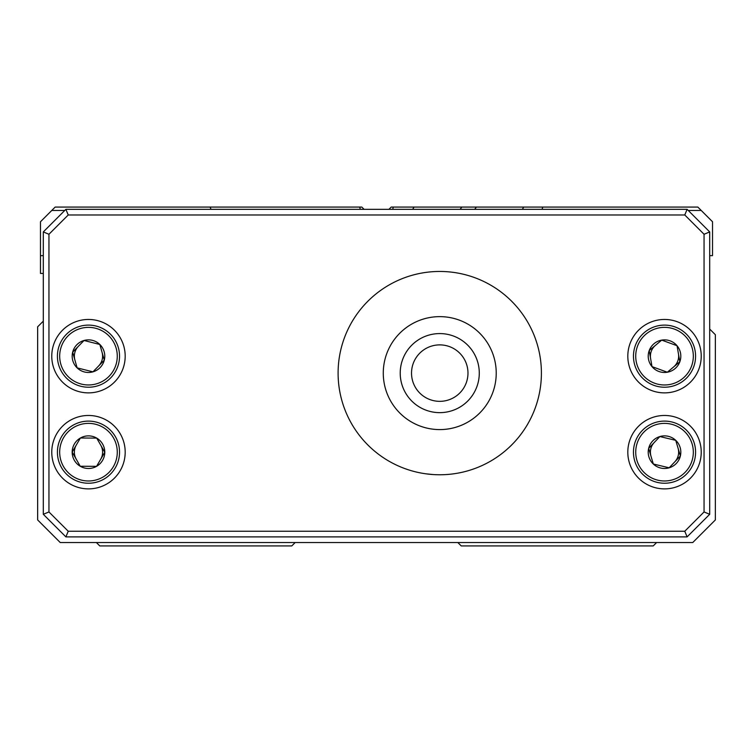<?xml version="1.0" encoding="UTF-8"?>
<svg xmlns="http://www.w3.org/2000/svg" width="753" height="753" viewBox="0 0 753 753"><rect width="100%" height="100%" fill="white"/><g stroke="black" fill="none" stroke-linecap="round" stroke-linejoin="round"><path stroke-width="1.13" d="M655.477 345.335A14.119 14.119 0 0 0 650.611 358.588M673.568 367.003A14.119 14.119 0 0 0 678.434 353.75M78.34 346.342A14.119 14.119 0 0 0 74.895 360.028M98.615 365.996A14.119 14.119 0 0 0 102.06 352.31M76.288 445.051A14.119 14.119 0 0 0 76.213 459.17M100.667 459.302A14.119 14.119 0 0 0 100.742 445.183M654.272 442.472A14.119 14.119 0 0 0 650.987 456.205M674.773 461.881A14.119 14.119 0 0 0 678.058 448.148M656.616 542.537L653.228 545.925L461.213 545.925L457.824 542.537M295.176 542.537L291.788 545.925L99.773 545.925L96.384 542.537M43.297 321.154L37.65 326.802L37.65 519.947L60.24 542.537L692.76 542.537L715.35 519.947L715.35 334.709L709.702 329.061M364.076 209.334L361.816 207.075L359.718 207.075L360.292 209.334M522.337 209.334L523.73 207.075L476.433 207.075L474.625 209.334M460.083 209.334L461.853 207.075L414.065 207.075L412.644 209.334M688.242 210.464L701.231 210.464L712.526 221.758L712.526 255.644L709.702 255.644M43.297 255.644L40.474 255.644L40.474 273.433L43.297 273.433M64.758 210.464L51.769 210.464L40.474 221.758L40.474 255.644M461.853 207.075L476.433 207.075M392.708 209.334L393.282 207.075L414.065 207.075M51.769 210.464L55.157 207.075L359.718 207.075M393.282 207.075L391.184 207.075L388.925 209.334M523.73 207.075L697.843 207.075L701.231 210.464M211.038 209.334L210.096 207.075M542.904 207.075L541.962 209.334M653.83 385.329A31.061 31.061 0 0 1 635.363 345.476A31.061 31.061 0 0 1 675.215 327.009A31.061 31.061 0 0 1 693.682 366.862A31.061 31.061 0 0 1 653.83 385.329A31.061 31.061 0 0 0 693.682 366.862A31.061 31.061 0 0 0 675.215 327.009M662.602 340.422L661.727 340.111A16.302 16.302 0 0 0 652.004 366.617A16.302 16.302 0 0 0 679.827 361.779A16.302 16.302 0 0 0 661.727 340.111L649.218 350.559L652.004 366.617L667.318 372.227L679.827 361.779L677.041 345.721L661.727 340.111L649.218 350.559M667.318 372.227L679.827 361.779M657.303 482.391A31.061 31.061 0 0 1 634.308 444.957A31.061 31.061 0 0 1 671.742 421.962A31.061 31.061 0 0 1 694.737 459.396A31.061 31.061 0 0 1 657.303 482.391A31.061 31.061 0 0 0 694.737 459.396A31.061 31.061 0 0 0 671.742 421.962M660.776 436.768L659.873 436.552A16.302 16.302 0 0 0 653.312 464.017A16.302 16.302 0 0 0 680.383 455.96A16.302 16.302 0 0 0 659.873 436.552L648.662 448.393L653.312 464.017L669.172 467.801L680.383 455.96L675.733 440.336L659.873 436.552L648.662 448.393M669.172 467.801L680.383 455.96M96.064 326.049A31.061 31.061 0 0 1 118.598 363.755A31.061 31.061 0 0 1 80.891 386.289A31.061 31.061 0 0 1 58.358 348.583A31.061 31.061 0 0 1 96.064 326.049A31.061 31.061 0 0 0 58.358 348.583A31.061 31.061 0 0 0 80.891 386.289M92.035 371.624L92.939 371.85A16.302 16.302 0 0 0 99.829 344.469A16.302 16.302 0 0 0 72.665 352.188A16.302 16.302 0 0 0 92.939 371.85L104.29 360.15L99.829 344.469L84.016 340.488L72.665 352.188L77.126 367.869L92.939 371.85L104.29 360.15M84.016 340.488L72.665 352.188M88.647 421.115A31.061 31.061 0 0 1 119.539 452.346A31.061 31.061 0 0 1 88.308 483.238A31.061 31.061 0 0 1 57.416 452.007A31.061 31.061 0 0 1 88.647 421.115A31.061 31.061 0 0 0 57.416 452.007A31.061 31.061 0 0 0 88.308 483.238M95.622 466.333L96.553 466.342A16.302 16.302 0 0 0 96.704 438.105A16.302 16.302 0 0 0 72.175 452.082A16.302 16.302 0 0 0 96.553 466.342L104.78 452.271L96.704 438.105L80.402 438.011L72.175 452.082L80.251 466.248L96.553 466.342L104.78 452.271M80.402 438.011L72.175 452.082M411.524 373.111A28.228 28.228 0 0 0 439.752 401.34A28.228 28.228 0 0 0 467.98 373.111A28.228 28.228 0 0 0 439.752 344.883A28.228 28.228 0 0 0 411.524 373.111M439.752 474.767C417.896 473.223 417.896 473.223 439.752 474.767C461.608 473.223 461.608 473.223 439.752 474.767M422.81 473.345L424.278 473.581M425.746 473.797L432.853 474.531M451.828 474.051L455.424 473.552M338.097 373.111A101.655 101.655 0 0 0 439.752 474.767A101.655 101.655 0 0 0 541.407 373.111A101.655 101.655 0 0 0 439.752 271.457A101.655 101.655 0 0 0 338.097 373.111M51.769 356.169A36.709 36.709 0 0 0 88.478 392.878A36.709 36.709 0 0 0 125.186 356.169A36.709 36.709 0 0 0 88.478 319.46A36.709 36.709 0 0 0 51.769 356.169M51.769 452.176A36.709 36.709 0 0 0 88.478 488.885A36.709 36.709 0 0 0 125.186 452.176A36.709 36.709 0 0 0 88.478 415.468A36.709 36.709 0 0 0 51.769 452.176M627.814 356.169A36.709 36.709 0 0 0 664.523 392.878A36.709 36.709 0 0 0 701.231 356.169A36.709 36.709 0 0 0 664.523 319.46A36.709 36.709 0 0 0 627.814 356.169M627.814 452.176A36.709 36.709 0 0 0 664.523 488.885A36.709 36.709 0 0 0 701.231 452.176A36.709 36.709 0 0 0 664.523 415.468A36.709 36.709 0 0 0 627.814 452.176M496.227 373.111A56.475 56.475 0 0 1 439.752 429.587A56.475 56.475 0 0 1 383.277 373.111A56.475 56.475 0 0 1 439.752 316.637A56.475 56.475 0 0 1 496.227 373.111M43.297 514.299L43.297 231.924L65.888 209.334L687.113 209.334L709.702 231.924L709.702 514.299L687.113 536.889L65.888 536.889L43.297 514.299L48.945 511.955L68.231 531.241L684.769 531.241L704.055 511.955L704.055 234.268L684.769 214.982L68.231 214.982L48.945 234.268L48.945 511.955M65.888 209.334L68.231 214.982M48.945 234.268L43.297 231.924M687.113 209.334L684.769 214.982M68.231 531.241L65.888 536.889M709.702 231.924L704.055 234.268M684.769 531.241L687.113 536.889M709.702 514.299L704.055 511.955M479.284 373.111A39.532 39.532 0 0 1 439.752 412.644A39.532 39.532 0 0 1 400.219 373.111A39.532 39.532 0 0 1 439.752 333.579A39.532 39.532 0 0 1 479.284 373.111M674.443 329.127A28.802 28.802 0 0 0 637.48 346.248A28.802 28.802 0 0 0 654.602 383.211A28.802 28.802 0 0 0 691.565 366.09A28.802 28.802 0 0 0 674.443 329.127M671.215 424.165A28.802 28.802 0 0 0 636.511 445.484A28.802 28.802 0 0 0 657.83 480.188A28.802 28.802 0 0 0 692.534 458.869A28.802 28.802 0 0 0 671.215 424.165M81.446 384.096A28.802 28.802 0 0 0 116.404 363.2A28.802 28.802 0 0 0 95.509 328.242A28.802 28.802 0 0 0 60.551 349.138A28.802 28.802 0 0 0 81.446 384.096M88.317 480.979A28.802 28.802 0 0 0 117.28 452.337A28.802 28.802 0 0 0 88.638 423.374A28.802 28.802 0 0 0 59.675 452.016A28.802 28.802 0 0 0 88.317 480.979"/></g></svg>
